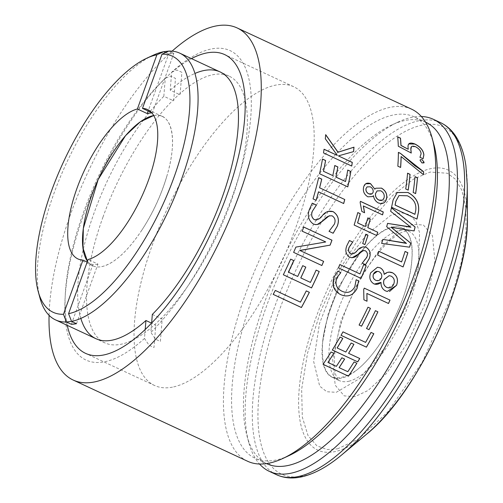 <?xml version="1.0" encoding="UTF-8"?>
<svg xmlns="http://www.w3.org/2000/svg" width="503" height="503" viewBox="0 0 503 503"><rect width="100%" height="100%" fill="white"/><g stroke="black" fill="none" stroke-linecap="round" stroke-linejoin="round"><path stroke-width="0.38" stroke-dasharray="2.52 1.89" d="M306.277 290.891L309.339 292.306A194.083 74.274 -65 0 0 309.339 292.306L309.376 292.331M273.179 294.381L273.148 294.343A194.083 74.274 -65 0 0 275.273 290.407L300.41 302.114A194.083 74.274 115 0 0 306.239 290.86M302.674 265.647L302.674 265.647A194.083 74.274 115 0 1 297.657 276.455L288.357 272.123M316.091 270.08L316.091 270.08A194.083 74.274 115 0 1 310.395 282.384L300.794 277.914M290.659 259.146L290.615 259.127A194.083 74.274 115 0 1 283.29 274.745M293.633 252.374L293.589 252.368A194.083 74.274 -65 0 0 295.827 247.086L325.598 241.993L302.14 231.21A194.083 74.274 -65 0 0 303.686 227.048L303.73 227.067M321.87 265.527L293.589 252.368M313.275 223.986L313.218 223.992C308.427 220.44 307.126 215.63 309.314 209.556L312.231 203.206M317.248 224.577L313.218 223.992M333.131 233.229L328.975 231.33L334.269 224.263C335.752 220.71 335.036 217.918 332.118 215.881L329.408 215.674M316.727 220.012L328.063 211.373M318.651 177.735L318.6 177.71A194.083 74.274 -65 0 1 312.992 198.899L316.091 200.345A194.083 74.274 -65 0 0 316.104 200.301M343.643 203.52A194.083 74.274 -65 0 1 343.631 203.564L318.537 191.882M334.772 165.5L334.709 165.544A194.083 74.274 115 0 1 332.747 175.654M319.562 173.742L347.743 186.927A194.083 74.274 -65 0 0 347.755 186.871M347.743 170.127L347.692 170.102A194.083 74.274 115 0 1 345.486 181.583M322.486 159.111L322.436 159.086A194.083 74.274 115 0 1 319.499 173.78M323.511 152.912L323.448 152.962A194.083 74.274 -65 0 0 323.989 149.278L324.045 149.303M351.685 166.109L323.448 152.962M325.315 138.778L325.252 138.834A194.083 74.274 -65 0 0 325.63 134.71L325.68 134.785M336.35 154.245L325.252 138.834M353.527 151.623A194.083 74.274 -65 0 1 353.527 151.661L338.4 155.911M337.23 155.446L336.287 154.295M354.835 286.735L354.791 286.723C351.691 292.149 347.428 293.664 342.002 291.262M356.149 279.737L354.791 286.723M337.821 271.205L334.363 276.575L333.508 286.798L339.783 294.18M361.035 278.385A194.083 74.274 -65 0 1 361.028 278.398L338.437 267.879A194.083 74.274 -65 0 0 339.821 264.559L339.821 264.559M363.713 264.565L363.675 264.547A194.083 74.274 115 0 1 359.928 273.921M346.863 245.665L349.403 240.535M349.629 257.266L349.579 257.266C345.775 254.424 344.851 250.557 346.806 245.671M365.241 250.695L363.562 250.419M366.731 257.448L366.681 257.448C367.995 254.587 367.498 252.336 365.191 250.701M365.543 264.679L362.185 263.138L366.681 257.448M352.113 254.122L362.996 246.822M351.962 257.813L349.579 257.266M354.137 225.023L376.672 235.561A194.083 74.274 -65 0 0 376.684 235.523M357.784 212.606L357.74 212.587A194.083 74.274 115 0 1 354.081 225.042M365.279 226.507A194.083 74.274 -65 0 0 367.768 217.918L367.812 217.937M382.563 214.882L363.405 206.016M364.524 212.763L361.77 211.48L360.085 202.489A194.083 74.274 -65 0 0 360.362 201.363L360.412 201.389M380.771 190.788L380.708 190.832C383.405 192.353 384.525 194.56 384.078 197.446L384.141 197.409M377.036 190.958L380.708 190.832M370.277 186.808L370.214 186.852C372.327 188.04 373.295 189.769 373.113 192.045L372 193.793M367.033 186.921L370.214 186.852M374.76 189.185L375.71 188.273L381.368 188.135M367.838 196.818L367.781 196.855C364.235 194.604 362.795 191.505 363.474 187.544L365.706 183.79M372.465 196.554L367.781 196.855M383.864 202.948L378.325 203.023C375.521 201.458 373.886 199.043 373.421 195.78M384.078 197.446L382.481 200.119M336.344 366.354L327.956 362.405M341.864 357.79L341.839 357.74A194.083 74.274 115 0 1 336.325 366.297M323.089 364.298L323.045 364.279A194.083 74.274 115 0 0 331.062 351.943L333.847 353.238M356.834 363.204A194.083 74.274 -65 0 0 356.853 363.172L354.062 361.877A194.083 74.274 115 0 1 347.793 371.642L339.154 367.618M344.612 359.067A194.083 74.274 -65 0 0 344.63 359.035L341.839 357.74M337.117 347.938L345.8 351.974A194.083 74.274 -65 0 0 351.113 342.996L353.898 344.297A194.083 74.274 -65 0 0 353.898 344.297M342.795 338.33L340.003 337.029A194.083 74.274 115 0 1 332.282 349.981L332.326 350M359.727 358.501A194.083 74.274 -65 0 0 359.746 358.469L348.629 353.295M341.034 335.319L340.996 335.3A194.083 74.274 -65 0 0 342.958 331.817L365.58 342.348A194.083 74.274 115 0 0 370.994 332.389L373.786 333.684A194.083 74.274 -65 0 1 373.773 333.696M359.098 325.026L359.054 325.007A194.083 74.274 -65 0 0 367.951 307.182L370.466 308.358M366.492 328.472L366.492 328.472A194.083 74.274 -65 0 0 375.389 310.647L377.904 311.822M391.164 276.147L391.114 276.147C394.075 277.895 394.943 280.517 393.723 284.025L388.291 287.879M389.115 275.682L391.114 276.147M370.661 272.859L377.464 267.244M374.421 284.069L373.798 283.837C369.938 281.284 368.875 277.618 370.61 272.859M387.266 291.47L385.38 290.853C382.28 289.08 380.815 286.264 380.978 282.39M384.204 274.355L389.209 272.129M377.376 271.337L379.092 271.758C381.425 273.116 382.211 275.166 381.456 277.92L377.093 280.661M394.239 227.84L391.422 227.073M414.126 230.927L394.182 227.865M410.85 227.268L390.58 211.317A194.083 74.274 115 0 0 391.391 207.777L391.435 207.808M406.405 243.465L386.625 226.708A194.083 74.274 -65 0 0 387.53 223.401M409.524 247.206A194.083 74.274 -65 0 0 409.53 247.18L381.588 243.439A194.083 74.274 -65 0 0 382.871 239.397M403.104 266.948L377.64 255.122A194.083 74.274 -65 0 0 378.941 251.387L378.979 251.406M405.066 251.469L405.022 251.443A194.083 74.274 115 0 1 401.576 261.893M423.476 174.73L401.08 156.628M398.389 152.472L398.326 152.44A194.083 74.274 115 0 1 397.779 166.229L400.57 167.524M408.147 190.184L405.67 189.034A194.083 74.274 -65 0 0 407.512 173.239L407.568 173.265M398.942 195.604L407.329 195.837C413.812 199.05 416.585 203.979 415.641 210.631A194.083 74.274 115 0 1 414.9 214.259M393.113 199.898L397.181 192.599M416.974 219.094L391.554 207.255M391.497 207.293A194.083 74.274 -65 0 0 393.05 199.943M423.859 163.01L422.048 163.098L420.018 160.482L420.238 159.797L422.017 159.759M415.547 146.731L411.454 146.763M421.099 153.736L421.036 153.811C420.81 151.026 418.961 148.693 415.484 146.807M423.061 158.766L419.886 157.389L421.036 153.811M408.185 149.246L407.996 147.341L408.776 143.933M411.165 152.975L398.238 146.31A194.083 74.274 -65 0 0 397.622 136.929L397.697 136.961M173.673 386.895A164.777 63.057 -65 0 0 290.677 241.012A164.777 63.057 -65 0 0 293.677 86.723A164.777 63.057 -65 0 0 166.958 209.487A164.777 63.057 -65 0 0 154.572 385.487A164.777 63.057 -65 0 0 173.673 386.895M191.48 58.612A164.777 63.057 -65 0 0 97.953 177.358A164.777 63.057 -65 0 0 67.276 325.366M49.074 315.318A194.202 74.318 115 0 1 172.076 51.155M349.126 375.213A82.391 31.532 -65 0 0 402.997 298.097A82.391 31.532 -65 0 0 401.84 227.966A82.391 31.532 -65 0 0 338.481 289.351A82.391 31.532 -65 0 0 332.288 377.351A82.391 31.532 -65 0 0 341.839 378.055A82.391 31.532 -65 0 0 349.032 375.257M421.351 116.507A194.202 74.318 -65 0 0 410.75 117.601A194.202 74.318 -65 0 0 397.992 122.078A194.202 74.318 -65 0 0 349.623 161.136M349.572 161.193A194.202 74.318 -65 0 0 316.362 205.086A194.202 74.318 -65 0 0 248.771 442.565A194.202 74.318 -65 0 0 259.542 464.024M425.852 122.298A188.317 72.067 -65 0 0 391.648 125.033A188.317 72.067 -65 0 0 347.328 160.067M347.277 160.124A188.317 72.067 -65 0 0 336.935 171.995M336.859 172.076A188.317 72.067 -65 0 0 316.324 199.729M316.236 199.861A188.317 72.067 -65 0 0 313.614 203.803M313.595 203.841A188.317 72.067 -65 0 0 246.948 435.805A188.317 72.067 -65 0 0 266.873 463.741M433.944 144.726A188.317 72.067 -65 0 0 414.019 116.79A188.317 72.067 -65 0 0 269.199 257.096A188.317 72.067 -65 0 0 255.04 458.233A188.317 72.067 -65 0 0 276.87 459.843A188.317 72.067 -65 0 0 289.244 455.498M411.573 109.164A194.202 74.318 -65 0 0 262.226 253.845A194.202 74.318 -65 0 0 247.627 461.27M388.473 303.479A194.083 74.274 -65 0 1 388.467 303.485L366.926 293.45M366.97 301.222L363.87 299.775L363.656 289.439A194.083 74.274 -65 0 0 364.235 288.125M415.597 193.573A194.083 74.274 -65 0 1 415.591 193.649L413.108 192.498A194.083 74.274 -65 0 0 414.95 176.704L415.006 176.729M364.851 244.546A194.083 74.274 -65 0 1 364.838 244.571L362.638 243.546A194.083 74.274 -65 0 0 365.719 234.235L365.763 234.253M145.21 329.528L144.493 338.475L149.064 345.259L153.993 347.554L155.785 325.095L151.604 323.146M144.493 338.475A170.662 65.308 115 0 1 65.415 293.412A170.662 65.308 115 0 1 165.267 78.305L163.833 96.274L173.692 100.864L175.484 78.405L170.555 76.11L165.267 78.305M80.845 318.418A147.121 56.305 115 0 1 163.833 96.274M171.661 72.231L176.949 70.036L181.879 72.331L180.08 94.79L170.228 90.2L171.661 72.231A170.662 65.308 115 0 1 250.739 117.293A170.662 65.308 115 0 1 150.887 332.401L151.629 323.121M170.228 90.2A147.121 56.305 115 0 1 194.894 73.469M152.321 314.432L162.18 319.021L160.388 341.48L155.458 339.185L150.887 332.401M168.7 53.972A147.121 56.305 115 0 1 173.812 53.368L168.889 51.073L173.812 53.368L168.7 53.972L165.638 52.551L168.7 53.972L148.159 111.018M153.717 115.533A82.391 31.532 115 0 1 162.293 116.432A82.391 31.532 115 0 1 156.1 204.432A82.391 31.532 115 0 1 92.741 265.817A82.391 31.532 115 0 1 87.447 261.258C90.968 266.156 95.916 267.91 102.291 266.521C114.583 263.207 127.712 251.173 141.676 230.412C152.579 213.662 160.916 195.749 166.694 176.679C178.093 139.595 172.189 111.534 153.717 115.533M151.919 112.961A82.391 31.532 115 0 1 152.352 112.974L173.812 53.368M151.629 112.634L152.352 112.974M76.481 323.687L97.94 264.081L88.082 259.491M97.94 264.081A82.391 31.532 115 0 1 92.822 264.685L71.363 324.29M87.164 262.05L92.822 264.685M153.044 55.299A147.121 56.305 -65 0 0 53.714 194.064A147.121 56.305 -65 0 0 39.995 298.084M103.002 217.013A147.121 56.305 -65 0 0 104.85 342.857A147.121 56.305 -65 0 0 217.988 233.247A147.121 56.305 -65 0 0 229.047 76.11A147.121 56.305 -65 0 0 103.002 217.013M354.602 371.566C380.62 353.961 410.53 294.953 411.963 258.303C414.786 223.609 393.679 216.02 368.8 242.936C346.712 265.452 325.674 310.659 322.662 342.027C320.675 375.917 331.326 385.763 354.602 371.566M335.872 281.177L319.487 323.561L313.639 361.412L319.694 386.153L326.831 391.736L336.243 392.321L359.67 378.577L384.713 347.982L405.839 307.346L418.383 265.553L419.59 232.688L415.931 221.521L409.656 214.718L401.061 212.631L390.636 215.41L366.649 234.624M366.624 234.656L351.553 254.09M351.547 254.097L340.437 272.412L335.935 281.058M348.736 381.268A82.391 31.532 -65 0 0 407.241 308.326A82.391 31.532 -65 0 0 408.738 231.179A82.391 31.532 -65 0 0 345.379 292.564A82.391 31.532 -65 0 0 339.185 380.564A82.391 31.532 -65 0 0 348.736 381.268M354.992 396.628L344.215 395.886L335.193 385.191L332.659 359.532L341.21 320.122L359.79 278.436L381.318 247.325L399.564 230.449L412.649 224.294L423.425 225.036L432.448 235.731L434.982 261.39L426.431 300.8L407.851 342.486L386.323 373.597L368.077 390.473L354.992 396.628M337.513 448.865L358.526 438.987L387.838 411.875L422.419 361.902L452.26 294.947L461.559 261.353L466.004 231.638L465.835 207.764L461.936 190.423L455.441 179.25L447.444 173.246L430.128 172.057L413.982 178.835L392.485 195.629L366.215 226.218L338.481 271.501L320.354 312.055L307.572 353.043L301.637 389.265L302.322 417.138L308.056 435.655L316.877 445.815L327.088 449.556L337.513 448.865M348.742 248.696A154.478 59.115 -65 0 0 298.939 392.516A154.478 59.115 -65 0 0 335.708 451.449A154.478 59.115 -65 0 0 366.153 434.548M467.413 217.076A154.478 59.115 -65 0 0 369.158 218.509M369.127 218.547A154.478 59.115 -65 0 0 348.805 248.595M467.262 185.28A191.549 73.306 -65 0 0 421.256 125.297A191.549 73.306 -65 0 0 348.673 182.859M348.604 182.954A191.549 73.306 -65 0 0 328.365 211.273A191.549 73.306 -65 0 0 258.844 396.622A191.549 73.306 -65 0 0 303.957 475.869A191.549 73.306 -65 0 0 341.726 454.894M440.458 122.613A194.202 74.318 -65 0 0 350.761 171.46M350.717 171.51A194.202 74.318 -65 0 0 316.268 220.075M316.261 220.081A194.202 74.318 -65 0 0 276.518 474.719M293.677 86.723L224.671 54.594M154.572 385.487L85.567 353.358M332.288 377.351L339.185 380.564L338.047 379.589L336.243 376.169C334.093 370.768 333.753 361.833 335.224 349.378C338.789 325.529 347.875 300.957 362.481 275.657C372.17 259.535 381.884 247.375 391.617 239.183C396.351 235.31 400.3 232.839 403.463 231.764C407.304 230.827 409.065 230.632 408.738 231.179L401.84 227.966M246.948 435.805L248.771 442.565M391.648 125.033L397.992 122.078M425.551 122.16L414.019 116.79M266.571 463.603L255.04 458.233M162.293 116.432L147.511 109.547M92.741 265.817L77.952 258.932M229.047 76.11L220.176 71.979M104.85 342.857L95.979 338.726M368.8 242.936L365.14 246.891M365.121 246.91L360.959 251.726M360.858 251.852L337.827 288.093M337.815 288.112L328 314.444L322.656 342.027M141.676 230.412C152.642 213.725 160.985 195.812 166.694 176.679"/><path stroke-width="0.75" d="M301.416 307.528L273.179 294.381A194.202 74.318 -65 0 0 275.304 290.438L300.442 302.146A194.202 74.318 -65 0 0 306.277 290.891L309.376 292.331A194.202 74.318 115 0 1 301.416 307.528L301.385 307.49A194.083 74.274 -65 0 0 309.332 292.312M301.385 307.49L273.186 294.362M288.357 272.123A194.083 74.274 -65 0 0 293.714 260.573L293.758 260.585A194.202 74.318 115 0 1 288.395 272.148L288.357 272.123M288.395 272.148L297.694 276.474A194.202 74.318 -65 0 0 302.718 265.666L305.818 267.106A194.202 74.318 115 0 1 300.794 277.92L300.756 277.895A194.083 74.274 -65 0 0 305.774 267.093L305.818 267.106M305.774 267.093L302.718 265.666M311.564 287.917L311.527 287.892A194.083 74.274 -65 0 0 319.191 271.526L316.129 270.105L319.229 271.538A194.202 74.318 115 0 1 311.564 287.917L283.327 274.77A194.202 74.318 -65 0 0 290.659 259.139L293.758 260.585M311.527 287.892L283.327 274.764M293.714 260.573L290.659 259.146M300.794 277.92L310.439 282.409A194.202 74.318 -65 0 0 316.129 270.098M323.592 261.371L323.636 261.378A194.202 74.318 115 0 1 321.87 265.527L293.633 252.374A194.202 74.318 -65 0 0 295.871 247.099L325.648 241.993A194.202 74.318 -65 0 0 325.68 241.905L302.19 231.204A194.202 74.318 -65 0 0 303.737 227.042L331.974 240.189A194.202 74.318 115 0 1 330.131 245.131L299.775 250.431L323.592 261.371A194.083 74.274 -65 0 1 321.832 265.509M302.146 250.136L299.876 250.312A194.202 74.318 115 0 1 299.826 250.437L323.636 261.378M330.131 245.131L302.102 250.129M330.081 245.131A194.083 74.274 -65 0 0 331.923 240.195L331.974 240.189M303.73 227.067L331.923 240.195M312.363 211.31C311.024 214.781 311.678 217.566 314.331 219.66C317.538 220.107 320.172 218.818 322.234 215.781C325.139 211.864 328.767 210.474 333.124 211.612C338.261 215.121 339.644 219.968 337.274 226.149L333.162 233.247L329.025 231.317L334.325 224.25C335.797 220.672 335.08 217.874 332.175 215.862C328.824 215.485 326.051 216.919 323.857 220.163L318.632 224.168L315.746 224.652L313.275 223.986C308.484 220.44 307.182 215.624 309.37 209.544L312.256 203.174L316.387 205.098L312.306 211.329C310.961 214.775 311.621 217.554 314.281 219.673L316.727 220.012M323.857 220.163L317.192 224.583M316.387 205.098L312.306 211.329M337.274 226.149L333.105 233.254M333.124 211.612L333.068 211.631C338.205 215.114 339.588 219.956 337.217 226.161M328.063 211.373L333.068 211.631M312.231 203.206L316.33 205.117M329.408 215.674L323.806 220.176M319.612 187.808L344.756 199.515A194.202 74.318 115 0 1 343.687 203.539L318.55 191.832A194.202 74.318 115 0 1 316.148 200.326L313.048 198.88A194.202 74.318 -65 0 0 318.663 177.678L321.763 179.118A194.202 74.318 115 0 1 319.612 187.808L344.756 199.515M319.556 187.839A194.083 74.274 -65 0 0 321.7 179.156L318.651 177.735M316.104 200.301A194.083 74.274 -65 0 0 318.487 191.857L318.537 191.882M343.643 203.52A194.083 74.274 -65 0 0 344.693 199.54M323.448 171.322A194.083 74.274 -65 0 0 325.535 160.526L325.598 160.482A194.202 74.318 115 0 1 323.504 171.284L332.804 175.61A194.202 74.318 -65 0 0 334.772 165.5L337.871 166.946A194.202 74.318 115 0 1 335.903 177.056L345.548 181.545L335.847 177.094A194.083 74.274 -65 0 0 337.809 166.99L334.759 165.569M323.504 171.284L332.804 175.61M345.548 181.545A194.202 74.318 -65 0 0 347.755 170.058L350.855 171.504A194.202 74.318 115 0 1 347.799 186.89L319.562 173.742A194.202 74.318 -65 0 0 322.498 159.042L325.598 160.482M347.755 186.871A194.083 74.274 -65 0 0 350.792 171.548L347.743 170.127M325.535 160.526L322.486 159.111M351.698 166.04A194.083 74.274 -65 0 0 352.232 162.425L352.295 162.375A194.202 74.318 115 0 1 351.748 166.059L323.511 152.912A194.202 74.318 -65 0 0 324.051 149.228L337.293 155.389L324.045 149.303M337.293 155.389A194.202 74.318 -65 0 0 337.299 155.32L325.315 138.778A194.202 74.318 -65 0 0 325.692 134.653L338.047 152.22L353.986 147.172A194.202 74.318 115 0 1 353.59 151.604L338.462 155.861A194.202 74.318 115 0 1 338.456 155.93L352.295 162.375M353.527 151.623A194.083 74.274 -65 0 0 353.917 147.234L353.986 147.172M325.63 134.71L337.978 152.277L353.917 147.234M338.456 155.911L352.232 162.425M357.111 288.345L358.582 280.869L357.111 288.345C353.213 295.494 347.743 297.587 340.688 294.639C333.533 290.809 331.439 284.792 334.407 276.587L337.827 271.192L340.858 272.607L336.853 277.7L340.814 272.595L337.821 271.205M336.897 277.713C334.759 283.988 336.476 288.515 342.04 291.281C347.498 293.677 351.76 292.161 354.835 286.735L356.143 279.725L358.626 280.881M342.04 291.281L342.002 291.262C336.432 288.508 334.715 283.988 336.853 277.7M340.688 294.639L339.783 294.18M357.067 288.332C353.181 295.475 347.711 297.569 340.644 294.62M358.582 280.869L356.149 279.737M361.035 278.385A194.083 74.274 -65 0 0 366.153 265.697L363.713 264.565M339.858 264.578L359.978 273.928A194.202 74.318 -65 0 0 363.719 264.547L366.203 265.697A194.202 74.318 115 0 1 361.072 278.411L338.481 267.892A194.202 74.318 -65 0 0 339.865 264.565L359.978 273.928M349.245 247.086C348.045 249.865 348.497 252.104 350.604 253.801C353.181 254.16 355.363 253.116 357.143 250.657C359.639 247.489 362.638 246.357 366.159 247.256C370.221 250.066 371.195 253.971 369.076 258.97L365.543 264.679L362.235 263.138L366.731 257.448C368.045 254.575 367.548 252.324 365.241 250.695C362.512 250.406 360.211 251.569 358.337 254.185C355.898 257.19 352.999 258.221 349.629 257.266C345.831 254.443 344.907 250.576 346.863 245.665L349.422 240.516L352.729 242.05L349.189 247.092C347.994 249.865 348.447 252.104 350.553 253.801L352.113 254.122M352.729 242.05L349.189 247.092M362.996 246.822L366.109 247.262C370.17 250.073 371.145 253.977 369.026 258.976L365.492 264.679M349.403 240.535L352.672 242.062M363.562 250.419L358.287 254.185L351.962 257.813M365.335 226.488A194.202 74.318 -65 0 0 367.825 217.893L370.309 219.05A194.202 74.318 115 0 1 367.812 227.645L377.734 232.26A194.202 74.318 115 0 1 376.728 235.542L354.137 225.023A194.202 74.318 -65 0 0 357.796 212.562L360.28 213.712A194.202 74.318 115 0 1 357.62 222.898L365.335 226.488L357.564 222.917A194.083 74.274 -65 0 0 360.217 213.737L357.784 212.606M367.812 227.645L377.734 232.26M376.684 235.523A194.083 74.274 -65 0 0 377.678 232.279M367.756 227.664A194.083 74.274 -65 0 0 370.252 219.075L367.812 217.937M363.405 206.016L364.581 212.738L361.827 211.455L360.142 202.458A194.202 74.318 -65 0 0 360.425 201.332L383.286 211.977A194.202 74.318 115 0 1 382.563 214.882L363.373 205.947M364.524 212.763L363.317 205.979M382.519 214.856A194.083 74.274 -65 0 0 383.229 212.014L383.286 211.977M360.412 201.389L383.229 212.014M380.771 190.788C383.462 192.309 384.588 194.516 384.141 197.409C383.443 200.225 381.689 201.112 378.872 200.068C376.238 198.522 375.15 196.308 375.596 193.429L377.099 190.914L380.771 190.788M382.481 200.119L378.816 200.106C376.181 198.559 375.087 196.346 375.54 193.473L375.596 193.429M375.54 193.473L377.099 190.914M372 193.793L368.787 193.875C366.649 192.724 365.7 191.002 365.951 188.707L367.089 186.883L370.277 186.808C372.396 187.996 373.358 189.732 373.176 192.001C372.471 194.064 371.032 194.674 368.844 193.837C366.706 192.68 365.756 190.958 366.008 188.669M365.951 188.707L367.089 186.877M381.431 188.084C385.65 190.555 387.379 194.045 386.618 198.559L385.726 200.986L383.864 202.948L381.368 203.665L378.382 202.986C375.578 201.414 373.943 198.999 373.478 195.742L372.465 196.554L367.838 196.818C364.291 194.554 362.852 191.448 363.537 187.5C364.436 183.67 366.769 182.369 370.529 183.608L374.823 189.141L375.772 188.229L381.368 188.135C385.581 190.587 387.31 194.076 386.555 198.597L385.103 201.835M374.823 189.141L370.472 183.658L365.706 183.79M373.478 195.742L372.402 196.591M327.975 362.462L336.344 366.354A194.202 74.318 -65 0 0 341.864 357.79L344.656 359.085A194.202 74.318 115 0 1 339.135 367.655L347.812 371.698A194.202 74.318 -65 0 0 354.087 361.927L356.872 363.223A194.202 74.318 115 0 1 348.478 376.169L323.064 364.335A194.202 74.318 -65 0 0 331.081 351.993L333.873 353.288A194.202 74.318 115 0 1 327.975 362.462L327.956 362.405A194.083 74.274 -65 0 0 333.829 353.269M348.478 376.169L323.089 364.298M348.46 376.112A194.083 74.274 -65 0 0 356.834 363.204M339.154 367.618L339.11 367.599A194.083 74.274 -65 0 0 344.612 359.067M337.142 347.982L345.825 352.025A194.202 74.318 -65 0 0 351.138 343.04L353.93 344.335A194.202 74.318 115 0 1 348.61 353.326L359.771 358.52A194.202 74.318 115 0 1 357.721 361.864L332.307 350.031A194.202 74.318 -65 0 0 340.034 337.073L342.82 338.368A194.202 74.318 115 0 1 337.142 347.982L337.117 347.938A194.083 74.274 -65 0 0 342.782 338.349M357.721 361.864L332.326 350M357.696 361.814A194.083 74.274 -65 0 0 359.727 358.501M353.886 344.316A194.083 74.274 -65 0 1 348.585 353.276L348.629 353.295M366.435 347.171L341.021 335.338A194.202 74.318 -65 0 0 342.989 331.854L365.612 342.386A194.202 74.318 -65 0 0 371.025 332.42L373.817 333.715A194.202 74.318 115 0 1 366.435 347.171L341.034 335.319M366.41 347.133A194.083 74.274 -65 0 0 373.773 333.696M361.569 326.195L359.092 325.039A194.202 74.318 -65 0 0 367.989 307.207L370.466 308.358A194.202 74.318 115 0 1 361.569 326.195L359.098 325.026M361.538 326.164A194.083 74.274 -65 0 0 370.428 308.339M368.976 329.622L366.536 328.49A194.202 74.318 -65 0 0 375.427 310.665L377.904 311.822A194.202 74.318 115 0 1 369.007 329.66L368.976 329.622A194.083 74.274 -65 0 0 377.866 311.803M386.681 287.389C383.789 285.635 382.953 283.026 384.16 279.555L389.165 275.682L391.164 276.147C394.119 277.882 394.987 280.511 393.767 284.025C392.271 287.433 389.913 288.552 386.681 287.389M388.291 287.879L386.631 287.383C383.739 285.629 382.902 283.019 384.11 279.549L384.16 279.555M384.11 279.549L389.165 275.682M375.754 280.272C373.377 278.964 372.61 276.927 373.446 274.173C374.722 271.62 376.621 270.815 379.143 271.758C381.475 273.116 382.261 275.172 381.5 277.926C380.18 280.416 378.262 281.202 375.754 280.272L375.703 280.265C373.333 278.964 372.566 276.933 373.396 274.173L373.446 274.173M380.218 267.841C382.632 269.218 383.959 271.4 384.204 274.399C386.719 272.048 389.529 271.519 392.623 272.821C397.238 275.675 398.552 279.844 396.559 285.32L387.266 291.47L385.424 290.86C382.324 289.087 380.859 286.264 381.023 282.397C378.822 284.308 376.426 284.792 373.848 283.843C369.975 281.278 368.919 277.618 370.661 272.859L377.464 267.244L380.167 267.841C382.576 269.206 383.902 271.394 384.16 274.399L384.204 274.355M377.439 267.244L380.167 267.841M380.972 282.435L374.421 284.069M389.209 272.129L392.579 272.821C397.181 275.65 398.495 279.813 396.515 285.32L389.46 291.533M373.396 274.173L377.376 271.337M377.093 280.661L375.703 280.265M414.076 230.921A194.083 74.274 -65 0 0 415.057 227.042L415.113 227.01A194.202 74.318 115 0 1 414.126 230.927L394.239 227.84L391.479 227.048A194.202 74.318 115 0 1 391.384 227.375L410.769 243.169A194.202 74.318 115 0 1 409.58 247.187L381.645 243.427A194.202 74.318 -65 0 0 382.928 239.378L406.242 243.364M382.871 239.397L403.676 242.698M403.733 242.672L406.462 243.446L386.681 226.683A194.202 74.318 -65 0 0 387.587 223.376L410.907 227.237L390.636 211.285A194.202 74.318 -65 0 0 391.447 207.739L415.113 227.01M387.53 223.401L408.31 226.601M408.367 226.57L410.907 227.237M391.391 207.777L415.057 227.042M409.53 247.18A194.083 74.274 -65 0 0 410.712 243.194L391.328 227.4L391.466 227.092M403.06 266.93A194.083 74.274 -65 0 0 407.814 252.745L405.066 251.469M401.576 261.893A194.083 74.274 115 0 1 401.564 261.925L378.979 251.406M407.814 252.745L407.864 252.726A194.202 74.318 115 0 1 403.104 266.948L377.69 255.115A194.202 74.318 -65 0 0 378.992 251.381L401.614 261.912A194.202 74.318 -65 0 0 405.078 251.431L407.864 252.726M400.577 167.436A194.083 74.274 -65 0 0 401.08 156.628L401.149 156.559A194.202 74.318 115 0 1 400.633 167.461L397.842 166.166A194.202 74.318 -65 0 0 398.389 152.371L400.325 153.27L414.742 165.663L423.627 171.718A194.202 74.318 115 0 1 423.476 174.73L401.149 156.559M400.325 153.27L423.627 171.718M423.413 174.698A194.083 74.274 -65 0 0 423.564 171.787M400.262 153.346L398.389 152.472M408.159 190.109A194.083 74.274 -65 0 0 409.989 174.396L410.052 174.334A194.202 74.318 115 0 1 408.21 190.134L405.732 188.983A194.202 74.318 -65 0 0 407.575 173.177L410.052 174.334M409.989 174.396L407.568 173.265M414.944 214.278L395.106 205.042A194.202 74.318 115 0 0 395.899 201.213L399.005 195.554L407.392 195.793C413.856 198.981 416.629 203.916 415.704 210.594A194.202 74.318 115 0 1 414.944 214.278M414.9 214.259A194.083 74.274 115 0 1 414.887 214.316L395.05 205.079A194.083 74.274 -65 0 0 395.836 201.257L399.005 195.554M397.269 192.536L407.795 192.448C416.063 196.893 419.603 203.426 418.414 212.04L418.471 212.002A194.202 74.318 115 0 1 416.974 219.094L391.554 207.255A194.202 74.318 -65 0 0 393.113 199.898L397.181 192.599L407.795 192.448M416.924 219.069A194.083 74.274 -65 0 0 418.414 212.04M422.086 159.69L424.111 162.299L422.111 163.022L420.08 160.413L420.301 159.721L422.086 159.69L424.048 162.375L423.859 163.01M408.776 143.933L415.088 144.072C420.583 146.989 423.513 150.604 423.878 154.93L423.067 158.766L419.948 157.32L421.099 153.736C420.873 150.944 419.018 148.611 415.547 146.731C412.083 145.505 410.53 146.417 410.894 149.454L411.247 153.019L398.301 146.235A194.202 74.318 -65 0 0 397.684 136.847L400.476 138.149A194.202 74.318 115 0 1 401.004 145.38L408.185 149.246L400.941 145.455A194.083 74.274 -65 0 0 400.413 138.224L397.697 136.961M415.025 144.154C420.495 147.033 423.425 150.655 423.815 155.006L422.998 158.841M411.454 146.763L410.832 149.529L411.184 153.088M67.276 325.366A164.777 63.057 -65 0 0 85.567 353.358A164.777 63.057 -65 0 0 104.668 354.766A164.777 63.057 -65 0 0 221.672 208.883A164.777 63.057 -65 0 0 224.671 54.594A164.777 63.057 -65 0 0 191.48 58.612M172.076 51.155A194.202 74.318 115 0 1 237.095 27.923A194.202 74.318 115 0 1 233.555 209.757A194.202 74.318 115 0 1 95.658 381.689A194.202 74.318 115 0 1 73.149 380.029A194.202 74.318 115 0 1 49.074 315.318M259.542 464.024A194.202 74.318 -65 0 0 269.319 471.368A194.202 74.318 -65 0 0 291.828 473.027A194.202 74.318 -65 0 0 429.725 301.096A194.202 74.318 -65 0 0 433.265 119.261A194.202 74.318 -65 0 0 421.351 116.507M266.571 463.603L266.873 463.741A188.317 72.067 -65 0 0 288.703 465.35A188.317 72.067 -65 0 0 422.419 298.625A188.317 72.067 -65 0 0 425.852 122.298L425.551 122.16M73.149 380.029L247.627 461.27A194.202 74.318 -65 0 0 270.142 462.93A194.202 74.318 -65 0 0 282.9 458.453L289.244 455.498A188.317 72.067 -65 0 0 399.866 317.934A188.317 72.067 -65 0 0 433.944 144.726L432.121 137.967A194.202 74.318 -65 0 0 411.573 109.164L237.095 27.923M282.9 458.453A194.202 74.318 -65 0 0 396.974 316.588A194.202 74.318 -65 0 0 432.121 137.967M408.247 149.171L408.059 147.266C407.713 143.129 410.058 142.06 415.088 144.072M407.858 192.398C416.138 196.862 419.672 203.401 418.471 212.002M413.17 192.448A194.202 74.318 -65 0 0 415.013 176.641L417.49 177.798A194.202 74.318 115 0 1 415.648 193.598L413.17 192.448M366.926 293.444L367.008 301.24L363.908 299.794L363.7 289.451A194.202 74.318 -65 0 0 364.279 288.137L390.007 300.115A194.202 74.318 115 0 1 388.511 303.498L366.882 293.431L366.97 301.222M369.007 329.66L366.53 328.503M362.688 243.54A194.202 74.318 -65 0 0 365.775 234.216L367.976 235.241A194.202 74.318 115 0 1 364.895 244.565L362.688 243.54M364.279 288.144L390.007 300.115M388.473 303.479A194.083 74.274 -65 0 0 389.963 300.102M415.597 193.573A194.083 74.274 -65 0 0 417.427 177.855L415.006 176.729M364.851 244.546A194.083 74.274 -65 0 0 367.926 235.259L365.763 234.253M151.604 323.146L145.933 320.505L145.21 329.528M145.933 320.505A147.121 56.305 115 0 1 80.845 318.418M194.894 73.469A147.121 56.305 115 0 1 235.467 148.536A147.121 56.305 115 0 1 152.321 314.432L151.629 323.121M156.892 54.796L137.382 108.988A82.391 31.532 115 0 0 76.921 188.455A82.391 31.532 115 0 0 77.952 258.932A82.391 31.532 115 0 0 82.97 260.095L63.453 314.281A141.236 54.047 115 0 1 38.171 291.331A141.236 54.047 115 0 1 63.73 161.425A141.236 54.047 115 0 1 146.7 58.247A141.236 54.047 115 0 1 156.892 54.796L163.771 51.677L165.638 52.551L163.771 51.677L168.889 51.073L162.01 54.198A141.236 54.047 115 0 1 174.12 177.012A141.236 54.047 115 0 1 68.571 313.683L71.552 321.392A147.121 56.305 -65 0 0 176.647 192.001A147.121 56.305 -65 0 0 179.76 53.161A147.121 56.305 -65 0 0 168.889 51.073M91.709 195.34A82.391 31.532 115 0 1 153.717 115.533L140.306 121.808L125.486 135.697L98.129 179.571L83.341 228.381L82.945 247.948L87.447 261.258A82.391 31.532 115 0 1 91.709 195.34M148.159 111.018L147.234 113.577L137.382 108.988M147.234 113.577A82.391 31.532 115 0 1 151.919 112.961M68.571 313.683L88.082 259.491A82.391 31.532 115 0 0 146.241 186.11A82.391 31.532 115 0 0 147.511 109.547A82.391 31.532 115 0 0 142.494 108.384L151.629 112.634M82.97 260.095L87.164 262.05M38.171 291.331L39.995 298.084A147.121 56.305 -65 0 0 55.563 319.908A147.121 56.305 -65 0 0 66.434 321.995L71.363 324.29L76.481 323.687L71.552 321.392L76.481 323.687A147.121 56.305 115 0 1 71.363 324.29L66.434 321.995L63.453 314.281M163.771 51.677A147.121 56.305 -65 0 0 153.044 55.299L146.7 58.247M142.494 108.384L162.01 54.198M71.552 321.392L66.434 321.995M366.153 434.548A154.478 59.115 -65 0 0 467.413 217.076M341.726 454.894A191.549 73.306 -65 0 0 467.262 185.28L467.413 217.095C469.312 281.774 416.893 394.358 366.171 434.535L341.726 454.894C327.843 466.507 314.645 473.782 302.127 476.737C292.777 478.887 284.239 478.221 276.518 474.719A194.202 74.318 -65 0 0 299.027 476.379A194.202 74.318 -65 0 0 436.931 304.441A194.202 74.318 -65 0 0 440.458 122.613C446.148 125.297 450.946 129.397 454.857 134.917C460.44 142.921 464.124 153.214 465.91 165.808L467.262 185.28M440.465 122.613L433.265 119.261M276.518 474.719L269.319 471.368M220.176 71.979L179.76 53.161M95.979 338.726L55.563 319.908"/></g></svg>
